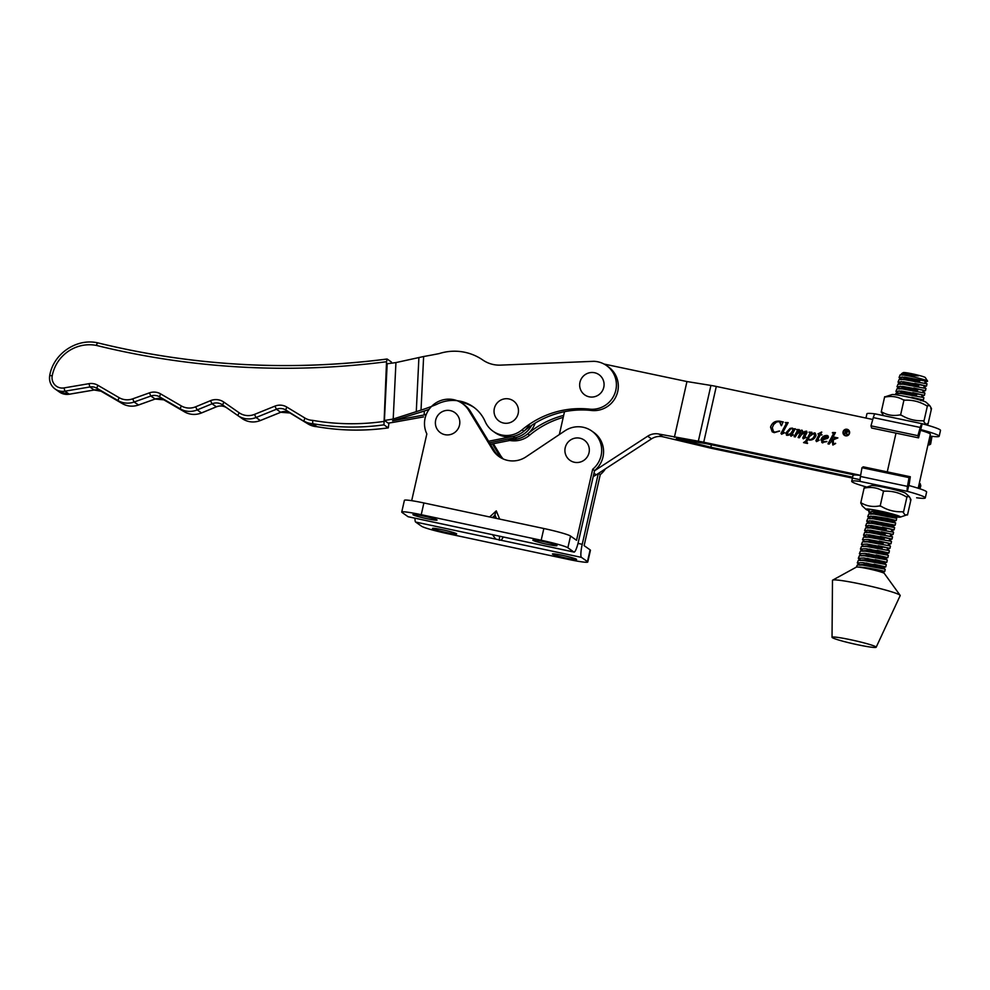 <?xml version="1.0" encoding="UTF-8"?>
<svg xmlns="http://www.w3.org/2000/svg" width="990" height="990" viewBox="0 0 990 990"><rect width="100%" height="100%" fill="white"/><g stroke="black" fill="none" stroke-linecap="round" stroke-linejoin="round"><path stroke-width="1.49" d="M587.466 561.615L581.464 557.382L415.639 522.052L421.641 526.284A23.834 1.782 -167.2 0 0 448.334 533.82L568.272 559.375A23.834 1.782 -167.2 0 0 587.763 562.011A23.834 1.782 -167.2 0 0 587.466 561.615L590.127 549.883L584.125 545.639L600.262 474.618L598.492 473.368M590.127 549.883A23.834 1.782 12.8 0 1 590.436 550.267L587.763 562.011M493.367 443.73L500.296 455.103A24.144 23.686 -54.8 0 0 503.229 458.964M605.385 468.876A24.144 23.686 125.2 0 1 600.262 474.618M598.319 473.48L582.231 544.302A12.066 2.141 102 0 0 581.464 557.382M415.639 522.052A12.066 2.141 -78 0 1 415.045 518.216M446.527 532.546A12.375 0.928 12.8 0 1 432.519 528.437A12.375 0.928 12.8 0 1 442.641 529.798A12.375 0.928 12.8 0 1 456.65 533.919A12.375 0.928 12.8 0 1 446.527 532.546M566.466 558.1A12.375 0.928 12.8 0 1 552.457 553.992A12.375 0.928 12.8 0 1 562.58 555.353A12.375 0.928 12.8 0 1 576.588 559.461A12.375 0.928 12.8 0 1 566.466 558.1M492.401 443.916L498.391 453.767A24.144 23.686 -54.8 0 0 502.165 458.457M501.249 540.293L503.304 537.013M492.389 534.513L495.73 539.117M499.344 540.28L499.579 536.221M499.665 519.094L496.287 510.877L493.849 517.857M423.893 502.957A23.834 1.782 -167.2 0 0 404.403 500.321L401.742 512.053A23.834 1.782 12.8 0 1 421.233 514.689L423.893 502.957L543.844 528.511L541.171 540.243A23.834 1.782 12.8 0 1 567.864 547.779L573.866 552.012L408.041 516.693A12.066 2.141 102 0 0 408.189 516.755L488.132 533.759M567.864 547.779L570.537 536.048A23.834 1.782 -167.2 0 0 543.844 528.511M570.537 536.048L576.539 540.28L592.676 469.26L594.569 470.596L578.432 541.617A12.066 2.141 -78 0 1 574.014 552.086A12.066 2.141 -78 0 1 573.866 552.012M411.679 500.668L426.839 433.929A24.144 23.686 125.2 0 1 462.243 403.425A24.144 23.686 125.2 0 1 468.703 410.343L492.698 449.745A24.144 23.686 -54.8 0 0 526.037 456.848L564.894 430.836A24.144 23.686 125.2 0 1 601.079 455.685A24.144 23.686 125.2 0 1 592.676 469.26M423.039 515.963A12.375 0.928 -167.2 0 0 412.917 514.602A12.375 0.928 -167.2 0 0 426.925 518.711A12.375 0.928 -167.2 0 0 437.048 520.084A12.375 0.928 -167.2 0 0 423.039 515.963M408.041 516.693L402.039 512.449A23.834 1.782 12.8 0 1 401.742 512.053M542.978 541.518A12.375 0.928 -167.2 0 0 532.855 540.156A12.375 0.928 -167.2 0 0 546.864 544.265A12.375 0.928 -167.2 0 0 556.986 545.639A12.375 0.928 -167.2 0 0 542.978 541.518M541.171 540.243L421.233 514.689M591.773 431.021L593.666 432.358A24.144 23.686 125.2 0 1 594.569 470.596M462.243 403.425L464.137 404.762A24.144 23.686 125.2 0 1 470.609 411.692L494.604 451.081A24.144 23.686 -54.8 0 0 500.136 457.306M493.651 534.934L574.014 552.086M435.612 420.453A12.375 12.14 125.2 0 1 449.98 410.541A12.375 12.14 125.2 0 1 459.583 424.821A12.375 12.14 125.2 0 1 445.215 434.734A12.375 12.14 125.2 0 1 435.612 420.453M494.27 408.821A12.375 12.14 125.2 0 1 508.637 398.896A12.375 12.14 125.2 0 1 518.24 413.189A12.375 12.14 125.2 0 1 503.873 423.101A12.375 12.14 125.2 0 1 494.27 408.821M844.705 434.338L845.695 429.957L847.688 430.489M847.49 430.378L848.121 431.677L846.302 432.543L847.452 434.907L845.51 432.37L844.656 434.325L845.646 429.92L847.49 430.378M849.148 433.137A2.945 2.896 -54.8 0 0 848.009 430.13A2.945 2.896 -54.8 0 0 843.468 431.937A2.945 2.896 -54.8 0 0 844.606 434.957A2.945 2.896 -54.8 0 0 849.148 433.137M845.609 431.925L847.774 431.628L845.943 430.452L845.609 431.925L847.725 431.591L846.759 430.625M847.007 434.82L845.819 432.444M844.606 434.957L844.656 434.981A2.945 2.896 -54.8 0 0 849.197 433.175A2.945 2.896 -54.8 0 0 848.034 430.155L848.009 430.13M848.244 429.796A3.366 3.304 -54.8 0 0 843.059 431.863A3.366 3.304 -54.8 0 0 844.359 435.291A3.366 3.304 -54.8 0 0 849.556 433.224A3.366 3.304 -54.8 0 0 848.244 429.796A3.366 3.304 -54.8 0 0 843.109 431.887A3.366 3.304 -54.8 0 0 844.383 435.315M832.602 432.531L835.449 432.618L831.142 440.451L834.743 438.31L834.149 437.122L837.887 437.914L833.258 439.82L833.469 443.891L835.671 443.495L832.862 445.055L832.132 440.439L829.15 444.102L827.974 443.854L833.63 433.434L832.33 432.803L835.424 432.642M831.142 440.451L834.793 438.347L834.273 437.493M833.469 443.891L834.162 444.126M832.862 445.055L832.132 440.439M828.036 443.867L833.555 433.781L833.035 432.865M821.465 432.048L820.673 434.276L821.849 435.043L820.413 434.734L817.158 440.699L819.176 440.241L816.502 441.602L815.896 440.624L819.077 434.449L817.938 433.892L821.824 432.147M817.158 440.699L817.876 440.859M816.502 441.602L815.896 440.624L819.077 434.449M801.182 434.486L806.442 431.12L807.073 432.457L804.189 437.729L806.107 437.382L803.286 438.805L802.741 437.988L805.476 431.925L801.442 434.709L799.289 437.79L798.113 437.543L801.158 431.009L797 434.103L795.255 436.937L794.079 436.689L797.47 430.489L796.443 429.499L799.264 429.586L797.346 433.249L802.036 430.167L802.803 431.38L801.182 434.486L804.808 431.38L806.751 431.244M802.036 430.167L802.803 431.38L802.036 430.167M803.286 438.805L802.741 437.988L805.637 432.779M805.687 432.816L805.476 431.925M798.175 437.555L801.158 431.009M794.141 436.701L797.519 430.514L796.962 429.846M785.256 422.532L788.164 422.631L782.422 433.125L784.488 432.853L781.593 434.226L780.974 433.373L786.345 423.51L785.256 422.532L788.151 422.668M781.023 433.397L781.63 434.264L780.974 433.373L786.394 423.547L785.788 422.916M604.048 364.048L686.949 381.546L710.919 385.432A12.066 0.903 12.7 0 1 716.29 386.446L872.759 419.488M860.644 475.349L703.729 442.221A12.066 0.903 -167.3 0 0 698.346 441.206L658.932 434.053A15.085 14.801 -54.8 0 0 647.695 436.182L594.52 470.795M783.041 421.889L781.518 425.675L779.489 421.653L776.643 421.938L773.697 424.512L772.274 427.668L773.512 431.529L774.96 432.147L779.625 431.083L774.242 432.667L772.212 431.813L770.542 427.111C772.039 422.742 775.059 420.75 779.613 421.171L783.362 421.988M780.566 422.111L779.489 421.653L781.246 425.613M787.001 435.365L785.775 433.063L790.07 428.398L792.21 428.101L793.411 429.734L795.242 428.732L791.678 435.254L793.299 434.919L790.936 436.194L791.27 433.62L788.547 435.241L786.419 435.117M790.936 436.194L790.886 434.313M787.05 435.402L785.812 433.1L790.107 428.435L792.817 428.348M809.003 432.16L811.862 432.246L810.822 434.152L815.265 433.113L816.02 435.414C814.894 438.62 812.703 440.179 809.424 440.104L807.976 439.35L806.454 442.258L807.456 443.446L803.558 442.617L805.724 441.082L809.61 433.991L810.006 433.15L809.003 432.16L811.85 432.284M809.424 440.104L808.335 439.647M806.504 442.282L807.605 443.136M803.62 442.629L805.773 441.107L810.043 433.187L809.597 432.556M822.74 442.914L820.933 439.869C821.935 436.838 823.989 435.365 827.096 435.464L828.494 437.073L827.652 438.335L822.43 439.981L823.767 442.109L826.873 441.627L821.762 442.505M823.123 441.825L826.811 441.379M822.789 442.951L820.97 439.907C821.985 436.875 824.039 435.402 827.133 435.501L827.974 435.81M814.634 432.853L810.822 434.152M793.93 428.806L793.411 429.734M790.985 436.231L790.503 435.39M852.638 477.18L710.845 447.245L682.135 440.006A12.066 0.903 -167.3 0 0 676.281 438.657A12.066 0.903 -167.3 0 0 681.652 439.671L705.623 443.557L854.593 475.014M593.233 476.499A24.144 23.686 -54.8 0 0 596.24 474.829L651.494 438.867A15.085 14.801 125.2 0 1 662.731 436.739L706.897 447.233A12.066 0.903 -167.3 0 0 712.751 448.581L860.087 479.692M835.028 438.013L834.323 437.531L835.028 438.013M797.519 430.514L797.012 429.883L797.519 430.514M803.336 438.842L802.779 438.025M816.552 441.627L815.946 440.661M834.211 444.164L835.473 443.235M827.133 435.501L827.999 435.835M773.537 431.541L774.96 432.147M775.009 432.172L779.217 430.996M804.746 437.976L805.91 437.172M799.079 431.467L797.346 433.249M792.136 435.538L793.101 434.684M821.948 434.573L820.673 434.276M772.237 431.838L770.591 427.148C772.089 422.767 775.108 420.787 779.662 421.196L782.063 422.198M931.986 436.318L930.649 444.077L929.288 444.931L931.046 436.206A37.719 2.821 -167.3 0 0 939.176 436.256A37.719 2.821 -167.3 0 0 938.594 435.563A37.719 2.821 -167.3 0 0 921.133 429.672L920.688 430.378A28.661 2.153 12.7 0 1 929.981 433.793A28.661 2.153 12.7 0 1 930.352 434.276L918.188 488.243M783.078 433.459L784.266 432.556M790.936 434.35L791.27 433.62M793.98 428.831L795.218 428.769M799.128 431.492L801.021 430.242M801.059 430.279L802.073 430.204M796.492 429.536L799.239 429.623M782.112 422.235L783.09 421.926M834.199 437.159L837.874 437.927M817.926 440.884L818.99 440.006M823.173 441.862L823.816 442.134M817.988 433.929L821.514 432.086M808.347 438.669L809.696 439.647C812.221 439.288 813.842 437.778 814.56 435.142L813.755 433.496L809.647 436.305L808.347 438.669L809.746 439.684C812.27 439.312 813.891 437.815 814.597 435.167L813.805 433.533M827.405 436.887L826.699 435.897L822.752 438.818L824.831 438.743L827.405 436.887M822.752 438.818L824.868 438.78L827.355 436.85L826.699 435.897M788.102 434.598L790.639 433.682L792.953 430.242L792.149 428.621L790.738 428.843L787.285 433.088L788.052 434.561L790.589 433.657L792.903 430.204L792.582 428.794M674.376 437.32L686.949 381.546M710.845 447.245L711.402 444.782M559.35 434.548L564.498 411.692M535.144 423.151A24.144 23.686 125.2 0 1 516.879 439.065L490.471 444.3M516.879 439.065L514.986 437.729A24.144 23.686 125.2 0 0 531.667 425.366A24.144 23.686 125.2 0 1 514.986 437.729L489.543 442.778L514.986 437.729L513.092 436.38L488.602 441.243M931.046 436.206L929.957 435.984M922.135 423.72A6.039 1.176 -78.2 0 1 922.185 423.732L918.572 437.865L917.903 435.674L920.23 427.445A6.039 1.176 -78.2 0 1 922.135 423.72L875.21 413.882A6.039 1.176 101.8 0 0 875.21 413.882L875.049 413.87A37.719 2.821 -167.3 0 0 866.918 413.808L865.965 418.052M939.176 436.256L940.5 430.39A37.719 2.821 -167.3 0 0 939.918 429.697A37.719 2.821 -167.3 0 0 922.457 423.807L922.185 423.732M929.288 444.931L928.001 444.659M918.572 437.865L871.646 428.026L870.977 425.836L917.903 435.674M875.21 413.882A6.039 1.176 101.8 0 0 873.291 417.594L870.977 425.836M910.231 499.653L910.961 499.628L909.315 496.671L906.098 496.708C899.39 492.674 892.163 490.842 884.416 491.201L883.587 490.854L880.135 506.212L881.026 506.249C887.721 510.283 894.948 512.115 902.707 511.756L905.169 515.072L906.84 514.701M883.587 490.854L882.857 490.879C877.375 487.711 871.386 486.758 864.864 487.996L864.183 487.761L860.731 503.106L861.473 503.044C866.955 506.212 872.945 507.165 879.466 505.927L880.135 506.212M894.75 516.681A17.684 1.324 -167.3 0 0 900.269 517.114A17.684 1.324 -167.3 0 0 900.244 516.693A17.684 1.324 -167.3 0 0 880.852 511.211A17.684 1.324 -167.3 0 0 866.064 509.404A17.684 1.324 -167.3 0 0 866.176 509.491A17.684 1.324 -167.3 0 0 869.059 510.692M860.916 503.044L862.228 505.902L866.064 509.404M864.493 487.86L871.435 485.583A17.684 1.324 -167.3 0 1 888.389 488.231A17.684 1.324 -167.3 0 1 905.528 493.206A17.684 1.324 -167.3 0 1 905.64 493.292L909.315 496.671M906.976 496.794L903.511 512.139M900.269 517.114L907.397 514.713M889.713 515.592A15.085 1.126 12.7 0 1 872.388 511.459M869.146 510.283A15.085 1.126 12.7 0 1 868.552 509.702A15.085 1.126 12.7 0 1 872.264 509.862L896.903 515.332L899.328 516.805L894.985 516.495M910.961 499.628L907.508 514.986M875.333 511.719L886.768 514.899M896.965 515.976L899.378 516.409M565.142 448.049A12.375 12.14 125.2 0 1 579.509 438.125A12.375 12.14 125.2 0 1 589.1 452.405A12.375 12.14 125.2 0 1 574.745 462.33A12.375 12.14 125.2 0 1 565.142 448.049M529.774 424.029A24.144 23.686 125.2 0 1 513.092 436.38M884.986 396.866L891.928 394.602A17.684 1.324 12.7 0 1 908.857 397.225A17.684 1.324 12.7 0 1 926.021 402.212A17.684 1.324 12.7 0 1 926.145 402.299A17.684 1.324 12.7 0 1 926.219 402.386M900.554 415.157L901.432 415.243C908.139 419.277 915.379 421.109 923.15 420.75L925.662 424.067L928.051 423.955L931.503 408.598L929.808 405.677L926.541 405.702C919.821 401.668 912.582 399.836 904.823 400.195L903.264 399.861C897.806 396.718 891.829 395.765 885.332 397.015L884.664 396.73L881.211 412.075L881.942 412.063C887.399 415.206 893.376 416.159 899.873 414.909L900.554 415.157L904.006 399.811M926.145 402.299L929.808 405.677M881.385 412.05L883.501 415.614M925.551 424.661L927.927 423.72M928.051 423.955L927.37 423.708M930.761 408.66L931.503 408.598M923.967 421.096L927.432 405.752M918.497 375.854L906.914 374.183L900.108 374.888L918.497 375.854C906.246 373.379 900.789 372.958 902.1 374.604M919.834 380.952L905.862 378.824L901.16 379.22M918.794 385.593L904.823 383.452L900.108 383.86M917.742 390.221L903.771 388.092L899.068 388.488M916.703 394.861L902.732 392.733L895.925 393.438L901.024 393.488L922.754 397.374L923.88 397.77L923.385 399.96L902.41 395.889M877.821 512.028L889.54 515.443M888.488 520.072L893.586 521.223L896.222 520.53L887.399 518.438L873.366 516.248L867.735 516.557L868.762 514.008L873.861 514.058L896.705 518.327L894.515 516.533L875.568 513.303L870.854 513.711M895.653 522.955L895.17 525.17L872.314 520.889L866.696 521.186L867.723 518.649L872.809 518.698L895.653 522.955L893.475 521.173L886.223 519.639L874.516 517.943L869.814 518.339M882.461 527.163L894.119 529.823L871.274 525.529L865.644 525.826L866.671 523.289L871.769 523.339L894.613 527.596L892.423 525.814L873.477 522.584L868.762 522.98M886.396 529.353L872.425 527.225L867.723 527.62M885.357 533.994L871.386 531.853L866.671 532.261M884.305 538.622L870.334 536.493L863.54 537.199L868.626 537.248L890.369 541.146L891.495 541.53L891 543.72L868.143 539.439L862.513 539.736L864.889 541.988M883.266 543.263L869.294 541.134L862.488 541.839L867.587 541.889L889.317 545.775L890.443 546.171L889.948 548.361L867.091 544.079L861.461 544.376L863.849 546.629M882.226 547.903L868.255 545.775L861.449 546.48L866.547 546.517L888.278 550.415L889.404 550.799L888.909 553.002L866.052 548.72L860.421 549.017L862.55 550.551M869.468 549.116L886.273 553.695L867.203 550.403L860.409 551.108L865.495 551.158L887.226 555.056L888.352 555.439L887.857 557.63L865 553.348L859.382 553.658L860.372 554.623M868.416 553.757L885.233 558.323L866.163 555.043L859.357 555.749L864.456 555.798L886.186 559.697L887.312 560.08L886.817 562.271L863.961 557.989L858.33 558.286L860.459 559.833M867.376 558.397L884.181 562.964L865.112 559.684L858.318 560.389L863.404 560.439L885.147 564.325L886.26 564.721L885.778 566.911L862.909 562.629L857.291 562.926L859.666 565.179M866.324 563.038L883.142 567.604L864.072 564.325L857.266 565.03L862.364 565.067L884.095 568.965L885.221 569.349L884.726 571.552L883.6 571.156C879.652 570.03 863.441 566.899 858.256 567.072A14.33 1.077 -167.3 0 0 856.399 567.097L832.664 580.128A34.7 2.599 -167.3 0 0 832.491 580.35L832.033 637.288A22.634 1.695 -167.3 0 0 833.704 638.327A22.634 1.695 -167.3 0 0 858.045 644.824A22.634 1.695 -167.3 0 0 876.175 647.237A22.634 1.695 -167.3 0 0 874.516 646.136A22.634 1.695 -167.3 0 0 849.816 639.565A22.634 1.695 -167.3 0 0 832.033 637.288M881.211 572.072L880.048 571.713M927.457 381.336A14.33 1.077 -167.3 0 1 927.123 381.385L904.712 377.128L899.081 377.425L900.108 374.888M898.041 382.066L899.068 379.529L904.155 379.566L926.999 383.835L926.516 386.05L903.66 381.769L898.041 382.066L901.209 384.058M907.818 379.022L902.076 376.943M896.99 386.706L898.017 384.157L903.115 384.207L925.959 388.476L925.477 390.679L902.62 386.397L896.99 386.706L899.378 388.946M906.766 383.65L901.024 381.571M895.95 391.335L896.977 388.798L902.063 388.847L924.92 393.104L924.437 395.319L901.568 391.038L895.95 391.335L898.079 392.882M905.726 388.29L899.984 386.211M904.674 392.931L898.945 390.852M895.183 394.713L895.925 393.438M897.361 515.493L874.405 511.62L868.774 511.917L869.344 509.59M896.705 518.327L896.222 520.53M885.048 515.703L871.769 511.422M876.472 518.141L870.73 516.062M894.613 527.596L894.131 529.811M875.42 522.782L869.678 520.703M864.604 530.467L865.631 527.93L870.717 527.967L893.574 532.236L893.091 534.452L870.222 530.17L864.604 530.467L866.733 532.001M874.38 527.423L868.638 525.343M863.552 535.107L864.579 532.558L869.678 532.608L892.522 536.877L892.04 539.08L869.183 534.798L863.552 535.107L866.733 537.087M873.329 532.051L867.599 529.972M872.289 536.691L866.547 534.612M862.513 539.736L863.54 537.199M861.461 544.376L862.488 541.839M860.421 549.017L861.449 546.48M876.682 552.804L869.158 550.601M859.382 553.658L860.409 551.108M858.33 558.286L859.357 555.749M874.591 562.072L867.067 559.882M857.291 562.926L858.318 560.389M873.551 566.713L866.015 564.523M856.338 567.134L857.266 565.03M897.992 387.672L900.17 388.686M912.755 392.683L924.413 395.332L921.801 396.012L923.868 397.745M867.735 516.557L870.903 518.537M858.28 563.892L859.419 564.461M873.056 568.904L884.726 571.552M875.148 559.635L886.805 562.283L884.181 562.964L886.248 564.696M877.239 550.353L888.884 553.002L886.273 553.695M911.716 397.324L923.373 399.972L920.75 400.653M879.318 541.085L891 543.72M913.807 388.043L925.464 390.691L922.841 391.372L924.92 393.104M901.296 378.997L902.249 379.418M914.847 383.402L926.504 386.05L923.893 386.743L925.959 388.476M868.774 511.917L871.955 513.909M865.644 525.826L868.824 527.818M881.409 531.803L893.091 534.452M901.828 374.443L901.469 373.75L903.301 372.599A11.311 0.854 12.7 0 1 912.644 373.911A11.311 0.854 12.7 0 1 924.487 377.091A11.311 0.854 12.7 0 1 925.304 377.561L927.58 381.138A14.33 1.077 -167.3 0 0 926.553 380.544A14.33 1.077 -167.3 0 0 913.869 377.029A14.33 1.077 -167.3 0 0 900.9 374.764M878.279 545.713L889.948 548.361M899.081 377.425L900.071 378.39M880.37 536.444L892.04 539.08M874.096 564.263L885.778 566.911M876.187 554.994L887.844 557.642L885.233 558.323L887.3 560.055M867.686 522.151L868.812 522.732M866.696 521.186L869.072 523.438M876.175 647.237L900.182 595.609A34.7 2.599 -167.3 0 0 900.12 595.324L884.268 573.371A14.33 1.077 -167.3 0 0 883.229 572.802A14.33 1.077 -167.3 0 0 871.274 569.448A14.33 1.077 -167.3 0 0 858.256 567.072M907.149 374.208A11.311 0.854 12.7 0 1 905.466 373.688M926.999 383.835L924.932 382.091L927.605 381.224A14.33 1.077 -167.3 0 0 927.58 381.138M900.12 595.324A34.7 2.599 -167.3 0 0 897.633 593.926A34.7 2.599 -167.3 0 0 861.436 584.199A34.7 2.599 -167.3 0 0 832.664 580.128M579.893 382.586A12.375 12.14 125.2 0 1 594.248 372.673A12.375 12.14 125.2 0 1 603.851 386.954A12.375 12.14 125.2 0 1 589.483 396.879A12.375 12.14 125.2 0 1 579.893 382.586M866.658 487.043A37.719 2.821 12.7 0 1 851.709 481.313L853.021 475.447A37.719 2.821 12.7 0 1 860.632 475.435M908.907 484.716L907.409 491.362A6.039 1.089 -78.1 0 1 907.484 486.387L909.03 477.613L910.305 476.747L909.006 485.558A37.719 2.821 12.7 0 1 926.12 491.387A37.719 2.821 12.7 0 1 926.615 492.03L925.291 497.896A37.719 2.821 12.7 0 1 916.827 497.809L916.666 497.784A6.039 1.089 -78.1 0 1 916.629 497.772L916.827 497.809M851.709 481.313A37.719 2.821 12.7 0 1 860.162 481.412L860.372 481.437A6.039 1.089 101.9 0 1 860.446 476.462L861.981 467.701L863.268 466.822L910.305 476.747M907.409 491.362L907.682 491.436A37.719 2.821 12.7 0 1 924.796 497.265A37.719 2.821 12.7 0 1 925.291 497.896M918.869 488.466L920.205 483.64L919.265 483.442M920.205 483.64L920.799 485.805L919.957 488.825M909.03 477.613L861.981 467.701M391.421 362.043L387.152 359.036L386.533 361.734L383.959 424.846A234.395 230.014 125.2 0 1 312.766 423.695L312.667 420.366A231.375 227.056 -54.8 0 0 383.637 421.468M387.152 359.036L387.09 359.011C289.266 371.535 192.741 366.127 97.527 342.8L97.565 342.812A804.165 789.117 -54.8 0 0 387.028 359.048M386.533 361.734A807.184 792.074 125.2 0 1 96.327 345.399L97.527 342.8A3.019 3.019 0 0 0 97.367 342.763L97.404 342.775A3.019 2.958 125.2 0 1 97.49 342.8M149.416 392.869A13.575 13.328 125.2 0 1 160.566 393.859L159.514 396.804A10.556 10.358 -54.8 0 0 150.839 396.025L149.416 392.869L132.697 398.846A16.595 16.286 -54.8 0 1 119.048 397.634L97.837 385.271A13.575 13.328 125.2 0 0 88.964 383.675L64.016 387.919A10.556 10.358 -54.8 0 1 52.223 375.755A37.719 37.014 -54.8 0 1 96.327 345.399L97.367 342.763C76.218 338.172 53.299 353.95 49.723 375.519L49.772 375.569M388.959 423.015L388.29 427.878C364.431 431.195 340.696 430.811 317.085 426.727L317.048 426.702A234.395 230.014 -54.8 0 0 388.229 427.853L383.959 424.846M384.417 420.453L387.177 363.751A808.682 793.559 125.2 0 0 395.938 362.575L423.633 356.524L421.022 410.132L393.203 419.018A229.878 225.572 125.2 0 1 384.417 420.453L388.216 423.126A229.878 225.572 125.2 0 0 397.002 421.69L423.534 416.914M64.016 387.919L64.932 391.199A13.575 13.328 125.2 0 1 55.106 388.996L59.375 392.003A13.575 13.328 -54.8 0 0 69.201 394.218L94.149 389.986A10.556 10.358 125.2 0 1 101.054 391.223L122.277 403.586A19.614 19.243 -54.8 0 0 138.39 405.021L155.108 399.044A10.556 10.358 125.2 0 1 163.783 399.811L184.474 411.84A19.614 19.243 -54.8 0 0 201.465 412.941L216.327 406.803A11.311 11.1 125.2 0 1 226.871 407.917L242.117 418.547A19.614 19.243 -54.8 0 0 260.283 420.54L280.714 412.273A10.556 10.358 125.2 0 1 289.959 412.979L308.113 423.98A19.614 19.243 -54.8 0 0 317.048 426.702L312.766 423.695A19.614 19.243 125.2 0 1 303.843 420.973L304.945 418.052A16.595 16.286 -54.8 0 0 312.667 420.366M429.054 409.365A229.878 225.572 -54.8 0 1 420.354 412.286L392.547 420.812L424.153 414.971A229.878 225.572 -54.8 0 0 426.344 414.278M591.525 410.479L589.619 409.142A24.144 23.686 -54.8 0 0 606.511 365.57L608.417 366.906A24.144 23.686 125.2 0 1 591.525 410.479A90.511 88.828 125.2 0 0 523.933 431.182A24.144 23.686 125.2 0 1 494.963 432.568L493.057 431.232A24.144 23.686 -54.8 0 1 485.125 421.48A36.209 35.529 -54.8 0 0 473.22 406.841A36.209 35.529 -54.8 0 0 436.479 404.464A229.878 225.572 125.2 0 1 421.022 410.132M393.203 419.018L395.938 362.575M606.511 365.57A24.144 23.686 -54.8 0 0 593.765 361.313L500.581 365.124A30.17 29.613 125.2 0 1 482.761 359.989A51.294 50.329 -54.8 0 0 439.127 353.603A808.682 793.559 125.2 0 1 423.633 356.524M460.313 402.2A36.209 35.529 125.2 0 1 474.161 407.534M493.057 431.232A24.144 23.686 -54.8 0 0 522.027 429.846A90.511 88.828 -54.8 0 1 589.619 409.142M424.153 414.971L424.339 410.999M563.657 415.416A90.511 88.828 125.2 0 0 527.732 433.868A24.144 23.686 125.2 0 1 507.932 439.127M563.211 417.396A90.511 88.828 -54.8 0 0 529.625 435.204A24.144 23.686 -54.8 0 1 509.838 440.463M500.296 455.103L498.391 453.767M577.999 543.399L582.231 544.302M496.287 510.877L489.654 516.966M492.401 517.547L495.05 515.109L496.398 518.401M468.703 410.343L470.609 411.692M492.698 449.745L494.604 451.081M703.729 442.221L716.29 386.446M887.263 471.884L896 433.125M662.731 436.739L658.932 434.053M698.346 441.206L710.919 385.432M651.494 438.867L647.695 436.182M596.24 474.829L593.975 473.232M920.23 427.445L873.291 417.594M907.682 491.436L860.162 481.412M907.484 486.387L860.446 476.462M160.566 393.859L181.257 405.888L180.205 408.833L159.514 396.804L184.487 411.852C189.969 414.86 195.636 415.231 201.527 412.954L201.552 412.904M181.257 405.888A16.595 16.286 -54.8 0 0 195.624 406.816L197.196 409.922A19.614 19.243 125.2 0 1 180.205 408.833L184.487 411.852M195.624 406.816L210.486 400.678A14.318 14.058 125.2 0 1 223.851 402.101L239.097 412.731A16.595 16.286 -54.8 0 0 254.467 414.402L274.898 406.135A13.575 13.328 125.2 0 1 286.778 407.051L304.945 418.052M132.697 398.846L134.12 402.014A19.614 19.243 125.2 0 1 117.996 400.566L96.785 388.204A10.556 10.358 -54.8 0 0 89.88 386.966L64.932 391.199L69.312 394.206M88.964 383.675L89.88 386.966L94.149 389.986L101.054 391.223L122.277 403.586C127.425 406.457 132.821 406.94 138.452 405.046L155.207 399.007L150.839 396.025L134.12 402.014L138.489 404.984M216.389 406.828L212.058 403.796L197.196 409.922L201.527 412.954L216.389 406.828C220.114 405.405 223.616 405.776 226.871 407.917L222.602 404.91A11.311 11.1 -54.8 0 0 212.058 403.796L210.486 400.678M52.223 375.755L49.723 375.519L49.5 377.425C49.401 382.264 51.27 386.112 55.106 388.996A13.575 13.328 125.2 0 1 49.537 377.487M223.851 402.101L222.602 404.91L237.835 415.54L239.097 412.731M317.097 426.727L308.125 423.992L285.689 409.959A10.556 10.358 -54.8 0 0 276.445 409.254L256.014 417.52A19.614 19.243 125.2 0 1 237.835 415.54L242.117 418.547C247.822 422.297 253.898 422.965 260.345 420.552L260.382 420.503M286.778 407.051L285.689 409.959L289.971 412.991M274.898 406.135L276.445 409.254L280.714 412.273L289.959 412.979L308.125 423.992M119.048 397.634L117.996 400.566L122.277 403.586M254.467 414.402L256.014 417.52L260.345 420.552L280.776 412.286M97.837 385.271L96.785 388.204L101.054 391.223M226.871 407.917L242.117 418.547M416.27 411.791L418.906 357.501M523.933 431.182L522.027 429.846M527.732 433.868L529.625 435.204M901.68 378.836L899.068 379.529M900.64 383.476L898.017 384.157M899.588 388.117L896.977 388.798M871.386 513.327L868.762 514.008M870.334 517.968L867.723 518.649M869.294 522.609L866.671 523.289M894.119 529.823L891.495 530.504L893.574 532.236M868.242 527.237L865.631 527.93M893.067 534.452L890.455 535.144L892.522 536.877M867.203 531.878L864.579 532.558M892.027 539.092L889.404 539.773L891.483 541.505M890.975 543.733L888.364 544.413L890.431 546.146M887.312 549.042L889.391 550.787M886.273 553.682L888.339 555.427M885.753 566.923L883.142 567.604L885.209 569.337M884.713 571.552L882.375 572.468M901.568 374.245L902.509 375.037M901.457 379.677L899.39 377.933M900.417 384.306L898.351 382.573M898.326 393.587L896.259 391.842M894.626 516.594L897.249 515.901M871.163 514.157L869.084 512.424M870.111 518.797L868.044 517.065M892.547 525.863L895.158 525.183M868.032 528.078L865.953 526.333M866.98 532.707L864.913 530.974M865.941 537.347L863.862 535.615M887.312 549.054L889.936 548.373M862.797 551.257L860.731 549.524M861.758 555.897L859.691 554.165M860.718 560.538L858.639 558.793M155.17 399.057L163.796 399.824M59.375 392.003L69.263 394.243L94.211 389.998"/></g></svg>

